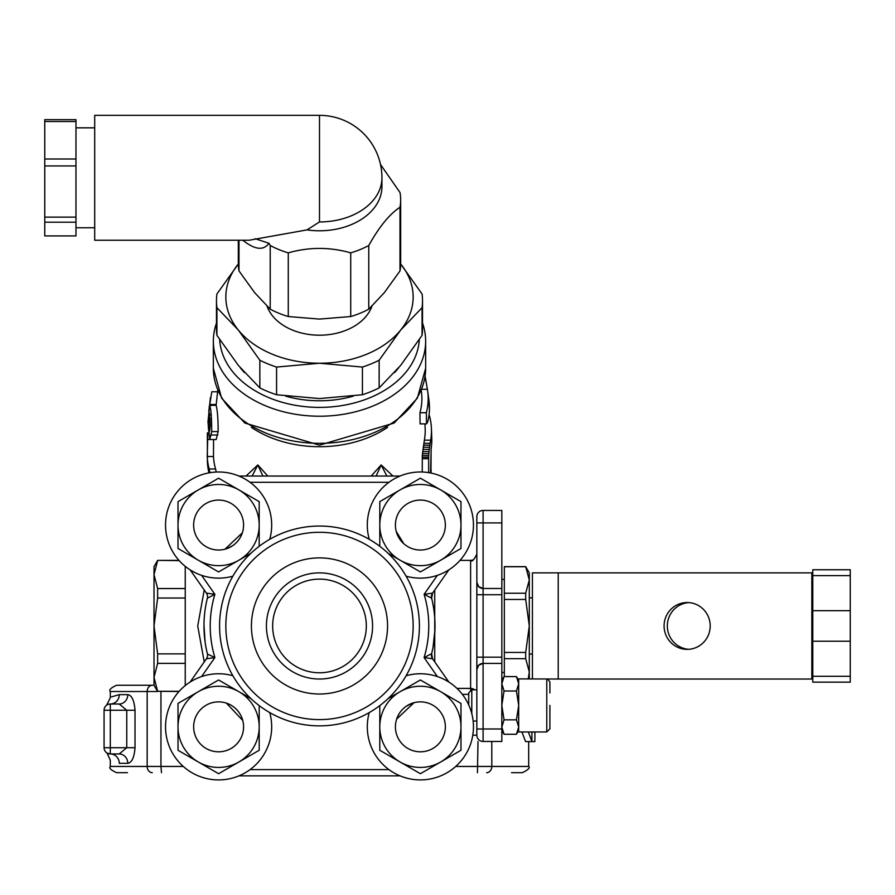 <?xml version="1.0" encoding="UTF-8"?>
<svg xmlns="http://www.w3.org/2000/svg" width="895" height="895" viewBox="0 0 895 895"><rect width="100%" height="100%" fill="white"/><g stroke="black" fill="none" stroke-linecap="round" stroke-linejoin="round"><path stroke-width="1.34" d="M269.731 712.577A53.073 53.073 0 0 1 213.804 779.702A53.073 53.073 0 0 1 166.403 717.264A53.073 53.073 0 0 1 232.868 675.714M406.129 675.714A53.073 53.073 0 0 1 473.455 726.841A53.073 53.073 0 0 1 413.188 779.422A53.073 53.073 0 0 1 369.255 712.577M232.868 576.19A53.073 53.073 0 0 1 166.403 534.628A53.073 53.073 0 0 1 213.804 472.202A53.073 53.073 0 0 1 269.731 539.316M369.255 539.316A53.073 53.073 0 0 1 413.188 472.47A53.073 53.073 0 0 1 473.455 525.063A53.073 53.073 0 0 1 406.129 576.19M250.992 553.233L238.898 560.214A40.588 40.588 0 0 0 238.898 489.912L259.192 501.625L259.192 546.297M238.898 560.214L218.604 571.927L198.31 560.214L178.016 548.49L178.016 525.063A40.588 40.588 0 0 0 238.898 560.214M238.898 489.912A40.588 40.588 0 0 0 178.016 525.063L178.016 501.625L218.604 478.198L238.898 489.912M518.686 683.791L516.449 676.586L504.053 676.586L501.826 683.791L504.053 691.007L501.826 705.428L504.053 719.849L501.826 727.053L504.053 734.269L516.449 734.269L518.686 727.053L516.449 719.849L518.686 705.428L516.449 691.007L518.686 683.791M516.449 719.849L504.053 719.849M516.449 691.007L504.053 691.007M501.826 522.926L501.826 510.43L483.087 510.43A6.243 6.243 0 0 0 476.845 516.672L476.845 594.727L476.845 522.926L476.845 530.869L476.845 522.926L501.826 522.926L501.826 657.176L483.087 657.176L483.087 594.727L501.826 594.727M471.799 713.651L471.799 689.821L476.845 689.821L476.845 657.176L476.845 735.22A6.243 6.243 0 0 0 483.087 741.463L501.826 741.463L501.826 657.176M549.899 705.428L549.899 728.843L549.899 705.428M546.778 679.025L546.778 731.965L518.686 731.965L518.686 678.891L558.223 679.025L558.223 572.878L532.424 572.878L532.424 678.891M471.799 689.821L468.734 692.875L468.734 704.936M501.826 663.419L483.087 663.419A6.243 6.243 0 0 0 476.845 669.661L478.68 665.242L483.087 663.419L483.087 657.176L476.845 657.176L476.845 562.082L476.845 594.727L483.087 594.727L483.087 588.485L501.826 588.485M434.735 661.875L434.724 590.051M476.845 582.242A6.243 6.243 0 0 0 483.087 588.485A6.243 6.243 0 0 1 476.845 582.242L478.68 586.661L483.087 588.485L483.087 510.43A6.243 6.243 0 0 0 476.845 516.672M474.641 689.821A6.243 5.952 0 0 0 470.602 688.4L456.987 688.4M203.982 625.325L205.089 641.928L203.982 625.952A115.522 115.522 0 0 0 207.36 653.708A6.243 6.243 0 0 1 206.421 658.787L214.889 657.568L207.439 654.032M434.948 629.789L433.09 646.951L434.948 629.789M448.865 682.046L432.576 658.787L431.625 653.708L424.096 657.568L432.576 658.787A6.243 6.243 0 0 1 431.625 653.708A115.522 115.522 0 0 0 431.625 598.196A6.243 6.243 0 0 1 432.576 593.116L424.096 594.336L431.614 598.14M185.243 685.559L185.243 566.345M204.228 589.984L197.728 625.952L204.228 661.92M525.689 566.636L504.321 566.636L504.321 593.228L525.689 593.228L529.303 579.982L525.689 566.636L529.303 572.878L529.303 678.891M504.321 593.228L504.321 658.675L525.689 658.675L525.689 652.444L529.303 625.952L525.689 599.46L525.689 593.228M504.321 652.444L525.689 652.444M528.263 678.891L529.303 671.91L525.689 658.675M504.321 658.675L504.321 676.586M504.321 566.736L525.689 566.736M504.321 599.46L525.689 599.46M812.783 572.878L811.832 572.878L811.832 679.025L812.783 679.025M688.77 602.592A23.415 23.057 -90 0 0 667.334 625.952A23.415 23.057 -90 0 0 688.77 649.311M710.205 625.952A23.415 23.057 90 0 1 687.147 649.367A23.415 23.057 90 0 1 664.09 625.952A23.415 23.057 90 0 1 687.147 602.536A23.415 23.057 90 0 1 710.205 625.952M558.223 572.878L811.832 572.878M850.25 575.619L850.25 569.757L812.783 569.757L812.783 575.619L850.25 575.619L850.25 610.67L812.783 610.67L812.783 641.223L850.25 641.223L850.25 676.284L812.783 676.284L812.783 682.147L850.25 682.147L850.25 676.284M812.783 676.284L812.783 641.223M812.783 610.67L812.783 575.619M850.25 610.67L850.25 641.223M811.832 679.025L558.223 679.025M106.594 705.238L110.32 697.742L110.309 691.511C108.731 689.989 110.812 687.908 116.563 685.268L154.018 685.268L154.018 566.636L157.632 560.382L179.201 560.617M157.632 560.617L154.018 574.579L157.632 588.541L157.632 598.028L154.018 625.952L157.632 653.876L185.243 653.876M157.632 598.028L185.243 598.028M157.632 653.876L157.632 663.363L185.243 663.363M157.632 663.363L154.018 677.325L157.632 691.287L179.201 691.287M157.632 691.287L178.989 691.511M157.632 588.541L185.243 588.541M431.625 653.708A115.522 115.522 0 0 0 431.625 598.196L432.576 593.116L448.865 569.846M206.421 658.787L190.132 682.046M400.031 476.039L238.965 476.039M238.965 775.853L400.031 775.853M203.982 625.952A115.522 115.522 0 0 1 207.36 598.196L214.889 594.336L206.421 593.116A6.243 6.243 0 0 1 207.36 598.196A115.522 115.522 0 0 0 207.36 653.708M190.132 569.846L206.421 593.116M319.493 532.29A93.662 93.662 0 0 1 400.613 672.783A93.662 93.662 0 0 1 238.383 672.783A93.662 93.662 0 0 1 319.493 532.29M319.493 694.017A68.065 68.065 0 0 1 260.546 591.919A68.065 68.065 0 0 1 378.44 591.919A68.065 68.065 0 0 1 319.493 694.017M319.493 526.047A99.904 99.904 0 0 0 232.968 675.904A99.904 99.904 0 0 0 406.017 675.904A99.904 99.904 0 0 0 319.493 526.047M319.493 672.783A46.831 46.831 0 0 1 278.938 602.536A46.831 46.831 0 0 1 360.047 602.536A46.831 46.831 0 0 1 319.493 672.783M319.493 679.025A53.073 53.073 0 0 0 365.462 599.415A53.073 53.073 0 0 0 273.534 599.415A53.073 53.073 0 0 0 319.493 679.025M812.783 682.147L850.25 682.147L812.783 682.147M476.845 685.268L476.845 657.176L476.845 685.268M549.899 692.943L549.899 682.012L547.695 679.025M534.919 731.965L531.898 732.088L534.919 732.088L534.852 741.597L525.566 741.597L521.942 731.965M511.504 772.687L522.434 772.687C528.318 769.722 530.399 767.641 528.676 766.444L455.723 766.444M392.972 476.039L381.147 464.952L376.101 476.039M386.864 476.039L381.147 464.952L371.179 476.039M267.784 476.039L257.849 464.952L246.024 476.039M262.884 476.039L257.849 464.952L252.121 476.039M110.309 691.511L147.16 691.511L147.16 766.444L110.309 766.444C108.731 767.966 110.812 770.047 116.563 772.687L127.482 772.687M152.295 685.268A6.243 5.146 90 0 0 147.16 691.511L157.632 691.511L154.018 685.268L127.482 685.268M216.467 323.095A106.147 75.057 0 0 0 213.346 341.163A106.147 75.057 0 0 0 319.493 416.22A106.147 75.057 0 0 0 425.651 341.163A106.147 75.057 0 0 0 422.518 323.095M419.319 339.597A99.904 70.649 180 0 1 319.493 407.393A99.904 70.649 180 0 1 219.667 339.597M109.481 753.903L110.309 753.959L110.309 710.25L104.066 710.25L104.066 747.717L126.754 747.717L119.192 753.959A9.364 8.581 -90 0 1 127.772 763.323C131.822 762.697 134.239 757.494 135.022 747.717L135.022 710.25C134.239 700.461 131.822 695.258 127.772 694.632L119.281 694.632C107.344 698.111 107.344 698.111 119.281 694.632A9.364 8.961 -90 0 1 110.309 704.007L119.192 704.007L126.754 710.25L126.754 747.717L135.022 747.717M107.31 753.187L110.309 753.959L119.192 753.959L110.309 753.959A6.243 6.243 0 0 1 104.066 747.717M135.022 710.25L110.309 710.25L110.309 704.007A6.243 6.243 0 0 0 107.322 704.768M110.309 766.444L110.309 760.224L107.042 753.031M106.628 705.193L107.042 704.936A6.243 6.243 0 0 0 104.066 710.25A6.243 6.243 0 0 1 110.309 704.007A9.364 8.961 -90 0 0 119.281 694.632L111.618 696.847M119.192 753.959L110.309 753.959A9.364 8.961 -90 0 1 119.281 763.323C107.344 759.844 107.344 759.844 119.281 763.323L127.772 763.323M109.145 704.119L110.309 704.007M119.192 704.007A9.364 8.581 90 0 0 127.772 694.632M213.569 439.445L213.48 456.528A106.08 75.012 0 0 0 215.561 468.98L216.232 472.034M217.765 390.309L216.12 405.334C217.451 410.246 218.134 418.994 218.167 431.58L216.154 439.546L209.788 439.546L211.735 431.58C211.612 416.734 210.918 408.008 209.631 405.39L211.802 391.764L217.541 391.764M422.239 472.023L422.295 455.566L424.364 440.172A105.722 74.755 0 0 0 425.147 427.944L424.912 423.883M425.091 376.18L427.385 389.291A108.687 76.858 180 0 1 427.541 390.276A108.687 76.858 180 0 1 426.333 412.74L426.535 423.883L420.091 423.883L419.934 412.74A102.41 72.417 0 0 0 421.288 390.679L421.232 390.309M209.922 472.705L209.195 468.98A112.322 79.42 180 0 1 207.226 456.528L207.886 432.856M207.371 432.856L207.383 461.607A112.155 79.308 0 0 0 208.96 472.873M207.226 456.528L213.48 456.528M209.016 431.726L208.211 424.152L209.117 412.505L210.224 426.132L209.374 431.726M208.848 431.424L209.531 431.424M208.703 430.931L209.676 430.931M208.457 429.578L209.877 429.578M208.345 428.481L209.978 428.481M208.266 427.195L210.112 427.195M208.222 425.74L210.258 425.74M210.403 397.514L207.976 422.004L209.788 439.546M216.031 405.245L209.631 405.39M209.408 405.614L208.77 411.834M208.211 424.152L210.347 424.152M208.233 422.496L210.359 422.496M208.289 420.84L210.325 420.84M208.367 419.252L210.247 419.252M208.468 417.786L210.146 417.786M208.669 415.358L209.911 415.358M208.77 414.396L209.754 414.396M208.882 413.568L209.643 413.568M528.386 731.965L531.898 741.597L531.898 732.088M426.535 423.883L427.642 422.071A109.973 77.764 0 0 0 429.052 401.139A109.973 77.764 0 0 0 428.683 398.622L429.443 409.865M426.333 412.74L419.934 412.74M427.385 389.291L421.634 389.291M429.029 414.922L429.712 416.723A111.976 79.174 180 0 1 431.39 427.832A111.976 79.174 180 0 1 430.663 440.172L424.364 440.172M430.562 472.974L431.177 448.44A112.311 79.42 0 0 0 431.793 438.796L431.39 427.81M430.663 440.172L430.159 443.293L423.827 443.293M430.159 443.293L429.868 445.195L423.514 445.195M429.868 445.195L429.578 447.254L423.212 447.254M429.578 447.254L429.298 449.413L422.91 449.413M429.298 449.413L429.052 451.572L422.641 451.572M429.052 451.572L428.85 453.642L422.44 453.642M428.85 453.642L428.727 455.566L422.295 455.566M428.727 455.566L428.66 457.267L422.227 457.267M428.66 457.267L428.66 458.71L422.227 458.71M428.66 458.71L428.671 472.638M431.088 454.358L430.965 473.052M353.245 396.161A90.54 64.026 180 0 1 285.74 396.161M244.514 372.633A90.54 64.026 180 0 1 240.162 367.599M398.823 367.599A90.54 64.026 180 0 1 394.471 372.633M379.793 546.297L379.793 501.625L420.381 478.198L440.676 489.912A40.588 40.588 0 0 0 379.793 525.063A40.588 40.588 0 0 0 440.676 560.214A40.588 40.588 0 0 0 440.676 489.912L460.97 501.625L460.97 548.49L420.381 571.927L388.005 553.233M445.363 525.063A24.982 24.982 0 0 1 407.896 546.688A24.982 24.982 0 0 1 407.896 503.426A24.982 24.982 0 0 1 445.363 525.063M396.653 532.838L399.752 539.137M400.803 540.569L401.833 541.788M402.728 542.717L403.645 543.601M405.032 544.764L406.285 545.681M403.768 543.712L396.228 531.406M226.368 548.803L232.666 545.704M234.098 544.652L235.329 543.612M236.269 542.717L237.141 541.799M238.417 540.267L239.222 539.148M242.344 532.827L224.958 549.217M243.585 525.063A24.982 24.982 0 0 1 206.118 546.688A24.982 24.982 0 0 1 206.118 503.426A24.982 24.982 0 0 1 243.585 525.063M388.005 698.671L420.381 679.976L460.97 703.403L460.97 750.278L420.381 773.705L379.793 750.278L379.793 726.841A40.588 40.588 0 0 0 440.676 761.992A40.588 40.588 0 0 0 440.676 691.69A40.588 40.588 0 0 0 379.793 726.841L379.793 705.607M445.363 726.841A24.982 24.982 0 0 1 407.896 748.466A24.982 24.982 0 0 1 407.896 705.215A24.982 24.982 0 0 1 445.363 726.841M412.617 703.101L406.319 706.2M404.887 707.251L403.656 708.292M402.728 709.176L401.844 710.104M400.568 711.637L399.763 712.744M396.642 719.077L414.038 702.687M236.269 709.176L235.351 708.303M233.953 707.139L232.7 706.222M226.379 703.101L242.758 720.486M259.192 705.607L259.192 750.278L218.604 773.705L178.016 750.278L178.016 726.841A40.588 40.588 0 0 0 238.898 761.992A40.588 40.588 0 0 0 238.898 691.69A40.588 40.588 0 0 0 178.016 726.841L178.016 703.403L218.604 679.976L250.992 698.671M243.585 726.841A24.982 24.982 0 0 1 206.118 748.466A24.982 24.982 0 0 1 206.118 705.215A24.982 24.982 0 0 1 243.585 726.841M238.327 263.969A93.662 66.23 0 0 0 238.383 330.121A93.662 66.23 0 0 0 319.493 363.236A93.662 66.23 0 0 0 400.613 330.121A93.662 66.23 0 0 0 400.669 263.969M371.917 306.224A54.013 38.194 180 0 1 319.493 335.2A54.013 38.194 180 0 1 267.079 306.224M400.613 263.891L422.071 294.007A103.026 72.853 180 0 1 422.518 300.832A103.026 72.853 180 0 1 422.071 307.667L400.613 330.121L379.144 360.237A103.026 72.853 180 0 1 362.419 367.062L319.493 363.236L276.577 367.062A103.026 72.853 180 0 1 259.841 360.237L238.383 330.121L216.914 307.667A103.026 72.853 180 0 1 216.467 300.832A103.026 72.853 180 0 1 216.914 294.007L238.383 263.891M216.467 300.832L216.467 328.51A103.026 72.853 0 0 0 216.914 335.345L238.383 365.451L259.841 387.904A103.026 72.853 0 0 0 276.577 394.74L319.493 398.566L362.419 394.74A103.026 72.853 0 0 0 379.144 387.904L400.613 365.451L422.071 335.345A103.026 72.853 0 0 0 422.518 328.51L422.518 300.832M216.914 307.667L216.914 335.345M259.841 360.237L259.841 387.904M276.577 367.062L276.577 394.74M362.419 367.062L362.419 394.74M422.071 307.667L422.071 335.345M379.144 360.237L379.144 387.904M44.75 222.206L44.75 235.922L75.974 235.922L75.974 119.673L44.75 119.673L44.75 222.206L75.974 222.206M44.75 121.53L75.974 121.53M44.75 158.997L75.974 158.997M44.75 165.944L75.974 165.944M44.75 217.127L75.974 217.127M238.316 240.24L238.316 263.555A81.176 57.403 0 0 0 238.987 270.928L254.605 292.598L270.212 309.167A81.176 57.403 0 0 0 288.268 316.539L319.493 319.09L350.717 316.539A81.176 57.403 0 0 0 368.774 309.167L384.38 292.598L399.998 270.928L399.998 207.248A81.176 57.403 0 0 0 400.669 199.876A81.176 57.403 0 0 0 399.998 192.503L380.498 164.49M368.774 309.167L368.774 245.487C379.178 226.815 389.594 214.073 399.998 207.248M399.998 270.928A81.176 57.403 0 0 0 400.669 263.555L400.669 199.876M319.493 221.949A62.437 44.157 0 0 0 381.941 177.792L381.941 186.63A62.437 44.157 0 0 1 307.007 229.892L319.493 221.949L319.493 115.354L94.702 115.354L94.702 240.24L249.146 240.24L307.007 229.892M242.847 240.24C254.874 249.817 263.566 250.824 268.936 243.261L255.153 238.696M268.936 243.261L270.212 245.487A81.176 57.403 0 0 0 288.268 252.86C309.088 246.942 329.897 246.942 350.717 252.86A81.176 57.403 0 0 0 368.774 245.487M350.717 316.539L350.717 252.86M288.268 316.539L288.268 252.86M270.212 309.167L270.212 245.487M238.987 270.928L238.987 240.24M459.996 560.382L470.602 560.382L470.602 691.007M462.357 694.352L468.734 694.352M501.826 728.977L483.087 728.977L483.087 663.419A6.243 6.243 0 0 0 476.845 669.661M483.087 741.463L483.087 728.977L476.845 728.977M476.845 735.22L472.795 735.22M388.956 769.61L250.029 769.61M437.398 575.34L424.096 594.336A109.268 109.268 0 0 1 424.096 657.568L437.398 676.564M250.029 482.293L388.956 482.293M201.588 676.564L214.889 657.568A109.268 109.268 0 0 1 214.889 594.336L201.588 575.34M477.997 741.463L477.449 772.687M486.656 772.687A6.243 5.146 -90 0 0 491.791 766.444L491.791 741.463M183.274 766.444L160.955 766.444L160.955 691.511M161.503 772.687L160.955 766.444L147.16 766.444A6.243 5.146 90 0 0 152.295 772.687M251.405 427.351A98.349 69.541 0 0 0 387.58 427.351M425.651 368.281A106.147 75.057 180 0 1 319.493 443.338A106.147 75.057 180 0 1 213.346 368.281L221.636 398.185L244.861 423.055L319.493 445.162L394.124 423.055L417.35 398.185L425.651 368.281L425.651 341.163M209.195 468.98L215.561 468.98M207.36 433.986L207.976 433.986M207.316 439.445L209.486 439.445M211.377 435.026L217.821 435.026M211.735 431.58L218.167 431.58M209.665 404.529L215.941 404.529M425.807 379.983L424.42 379.983M429.712 416.723L428.772 416.723M518.686 680.446L516.449 676.586M518.686 730.398L516.449 734.269M501.826 680.446L504.053 676.586M501.826 730.398L504.053 734.269M546.778 731.965L549.899 728.843M476.845 721.034L473.142 721.034M532.424 597.849L529.303 597.849M532.424 654.055L529.303 654.055M470.602 560.382C471.833 562.149 473.914 560.069 476.845 554.139M501.826 672.469L504.321 672.469M501.826 579.434L504.321 579.434M157.632 560.382L178.989 560.382M470.669 560.382L472.739 560.013M473.086 559.878L473.791 559.509M528.676 766.444L528.676 741.597M213.346 341.163L213.346 368.281M108.34 753.646L106.729 752.818M426.367 383.105L425.103 376.236M429.052 401.139L427.541 390.276M430.987 473.052L431.177 470.255M75.974 227.755L94.702 227.755M75.974 127.84L94.702 127.84M381.941 177.792A62.437 62.437 0 0 0 319.493 115.354"/></g></svg>
